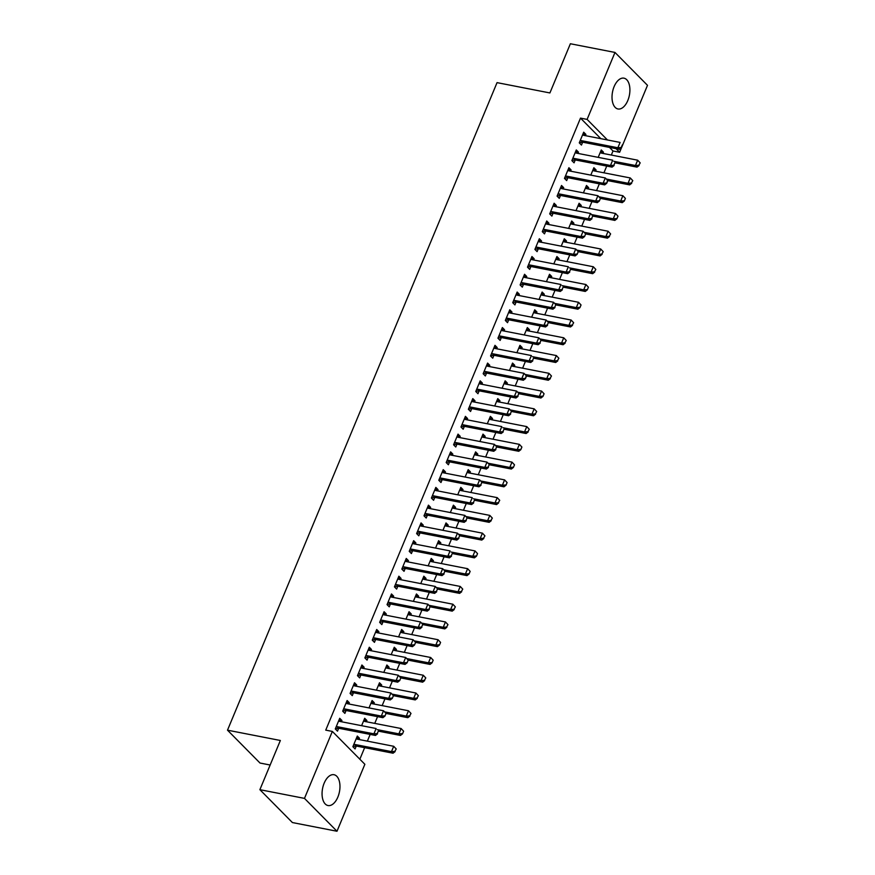 <?xml version="1.0" encoding="UTF-8"?>
<svg xmlns="http://www.w3.org/2000/svg" width="875" height="875" viewBox="0 0 875 875"><rect width="100%" height="100%" fill="white"/><g stroke="black" fill="none" stroke-linecap="round" stroke-linejoin="round"><path stroke-width="1.31" d="M324.155 783.202A15.695 8.597 -79 0 1 334.02 774.725A15.695 8.597 -79 0 1 337.87 797.059A15.695 8.597 -79 0 1 328.005 805.536A15.695 8.597 -79 0 1 324.155 783.202M614.108 86.647A15.695 8.597 -79 0 1 623.962 78.17A15.695 8.597 -79 0 1 627.812 100.505A15.695 8.597 -79 0 1 617.958 108.97A15.695 8.597 -79 0 1 614.108 86.647M359.844 759.216L364.645 747.666M367.358 741.147L370.169 734.409M374.752 723.384L377.562 716.647M382.145 705.622L384.956 698.884M389.539 687.859L392.339 681.122M396.933 670.097L399.733 663.359M404.327 652.345L407.127 645.608M411.72 634.583L414.52 627.845M419.114 616.82L421.914 610.083M426.508 599.058L429.308 592.32M433.902 581.306L436.702 574.558M441.284 563.544L444.095 556.806M448.678 545.781L451.489 539.044M456.072 528.019L458.883 521.281M463.466 510.256L466.277 503.519M470.859 492.505L473.67 485.756M478.253 474.742L481.064 468.005M485.647 456.98L488.447 450.242M493.041 439.217L495.841 432.48M500.434 421.455L503.234 414.717M507.828 403.703L510.628 396.955M515.222 385.941L518.022 379.203M522.616 368.178L525.416 361.441M529.998 350.416L532.809 343.678M537.392 332.653L540.203 325.916M544.786 314.902L547.597 308.153M552.18 297.139L554.991 290.402M559.573 279.377L562.384 272.639M566.967 261.614L569.778 254.877M574.361 243.852L577.161 237.114M581.755 226.1L584.555 219.352M589.148 208.337L591.948 201.6M596.542 190.575L599.342 183.838M603.936 172.812L606.736 166.075M611.33 155.05L613.014 150.981L619.631 152.272L616.087 148.695M364.864 764.291L336.995 831.25L304.478 798.383L332.347 731.423L364.864 764.291M304.478 798.383L259.886 789.677L292.403 822.555L336.995 831.25M270.145 765.013L260.017 763.044L227.5 730.177L497.044 82.633L549.905 92.947L570.38 43.75L614.983 52.445L647.5 85.323L619.631 152.272M364.011 719.95L366.898 720.508L364.7 718.288L361.616 725.681M366.898 720.508L366.384 721.755M346.434 702.177L349.322 702.745L347.123 700.525L342.683 711.178L344.881 713.398L346.062 710.577M349.322 702.745L348.808 703.981M378.798 684.425L381.686 684.994L379.487 682.773L376.403 690.167M381.686 684.994L381.161 686.23M361.222 666.663L364.109 667.22L361.911 665L357.47 675.664L359.669 677.884L360.85 675.052M364.109 667.22L363.584 668.467M393.575 648.911L396.463 649.469L394.275 647.248L391.191 654.642M396.463 649.469L395.948 650.705M375.998 631.137L378.886 631.706L376.698 629.486L372.258 640.139L374.456 642.359L375.627 639.538M378.886 631.706L378.372 632.942M408.363 613.386L411.25 613.955L409.052 611.723L405.978 619.128M411.25 613.955L410.736 615.191M390.786 595.623L393.673 596.181L391.475 593.961L387.045 604.614L389.244 606.834L390.414 604.013M393.673 596.181L393.159 597.417M423.15 577.861L426.037 578.43L423.839 576.209L420.766 583.603M426.037 578.43L425.523 579.666M405.573 560.098L408.461 560.667L406.262 558.447L401.833 569.1L404.031 571.32L405.202 568.487M408.461 560.667L407.947 561.903M437.938 542.347L440.825 542.905L438.627 540.684L435.553 548.078M440.825 542.905L440.311 544.152M420.361 524.573L423.248 525.142L421.05 522.922L416.609 533.575L418.808 535.795L419.989 532.973M423.248 525.142L422.734 526.378M452.725 506.822L455.613 507.391L453.414 505.17L450.33 512.564M455.613 507.391L455.098 508.627M435.148 489.059L438.036 489.617L435.838 487.397L431.397 498.061L433.595 500.281L434.777 497.448M438.036 489.617L437.522 490.864M467.512 471.308L470.4 471.866L468.202 469.645L465.117 477.039M470.4 471.866L469.886 473.102M449.936 453.534L452.823 454.103L450.625 451.883L446.184 462.536L448.383 464.756L449.564 461.934M452.823 454.103L452.298 455.339M482.3 435.783L485.188 436.352L482.989 434.131L479.905 441.525M485.188 436.352L484.663 437.587M464.712 418.02L467.6 418.578L465.412 416.358L460.972 427.011L463.17 429.231L464.352 426.409M467.6 418.578L467.086 419.814M497.077 400.258L499.964 400.827L497.766 398.606L494.692 406M499.964 400.827L499.45 402.062M479.5 382.495L482.388 383.064L480.189 380.844L475.759 391.497L477.958 393.717L479.128 390.884M482.388 383.064L481.873 384.3M511.864 364.744L514.752 365.302L512.553 363.081L509.48 370.486M514.752 365.302L514.238 366.548M494.288 346.981L497.175 347.539L494.977 345.319L490.547 355.972L492.745 358.192L493.916 355.37M497.175 347.539L496.661 348.775M526.652 329.219L529.539 329.787L527.341 327.567L524.267 334.961M529.539 329.787L529.025 331.023M509.075 311.456L511.962 312.014L509.764 309.794L505.334 320.458L507.522 322.678L508.703 319.845M511.962 312.014L511.448 313.261M541.439 293.705L544.327 294.263L542.128 292.042L539.055 299.436M544.327 294.263L543.812 295.498M523.862 275.931L526.75 276.5L524.552 274.28L520.111 284.933L522.309 287.153L523.491 284.331M526.75 276.5L526.236 277.736M556.227 258.18L559.114 258.748L556.916 256.528L553.831 263.922M559.114 258.748L558.6 259.984M538.65 240.417L541.538 240.975L539.339 238.755L534.898 249.408L537.097 251.639L538.278 248.806M541.538 240.975L541.023 242.211M571.014 222.666L573.902 223.223L571.703 221.003L568.619 228.397M573.902 223.223L573.377 224.459M553.438 204.892L556.325 205.461L554.127 203.241L549.686 213.894L551.884 216.114L553.066 213.281M556.325 205.461L555.8 206.697M585.791 187.141L588.678 187.698L586.491 185.478L583.406 192.883M588.678 187.698L588.164 188.945M568.214 169.378L571.102 169.936L568.903 167.716L564.473 178.369L566.672 180.589L567.842 177.767L564.55 178.194M571.102 169.936L570.587 171.172M600.578 151.616L603.466 152.184L601.267 149.964L598.194 157.358M603.466 152.184L602.952 153.42M583.002 133.853L585.889 134.411L583.691 132.191L579.261 142.855L581.459 145.075L582.63 142.242M585.889 134.411L585.375 135.658M613.014 150.981L609.481 147.405M600.83 138.666L580.497 118.114L325.741 730.133L332.347 731.423M575.608 151.616L578.495 152.173L576.297 149.953L571.867 160.606L574.066 162.838L575.236 160.005M578.495 152.173L577.981 153.42M593.184 169.378L596.072 169.947L593.873 167.727L590.8 175.12M596.072 169.947L595.558 171.183M560.82 187.13L563.708 187.698L561.52 185.478L557.08 196.131L559.278 198.352L560.448 195.53M563.708 187.698L563.194 188.934M578.408 204.903L581.284 205.461L579.097 203.241L576.012 210.634M581.284 205.461L580.77 206.697M546.044 222.655L548.931 223.213L546.733 220.992L542.292 231.656L544.491 233.877L545.672 231.044M548.931 223.213L548.406 224.459M563.62 240.417L566.508 240.986L564.309 238.766L561.225 246.159M566.508 240.986L565.994 242.222M531.256 258.18L534.144 258.738L531.945 256.517L527.505 267.17L529.703 269.391L530.884 266.569M534.144 258.738L533.63 259.973M548.833 275.942L551.72 276.5L549.522 274.28L546.438 281.684M551.72 276.5L551.206 277.747M516.469 293.694L519.356 294.263L517.158 292.042L512.717 302.695L514.916 304.916L516.097 302.083M519.356 294.263L518.842 295.498M534.045 311.467L536.933 312.025L534.734 309.805L531.661 317.198M536.933 312.025L536.419 313.261M501.681 329.219L504.569 329.777L502.37 327.556L497.941 338.209L500.139 340.43L501.309 337.608M504.569 329.777L504.055 331.012M519.258 346.981L522.145 347.55L519.947 345.33L516.873 352.723M522.145 347.55L521.631 348.786M486.894 364.733L489.781 365.302L487.583 363.081L483.153 373.734L485.352 375.955L486.522 373.133L483.23 373.548M489.781 365.302L489.267 366.538M504.47 382.506L507.358 383.064L505.159 380.844L502.086 388.237M507.358 383.064L506.844 384.3M472.106 400.258L474.994 400.816L472.795 398.595L468.366 409.259L470.564 411.48L471.734 408.647M474.994 400.816L474.48 402.062M489.683 418.02L492.57 418.589L490.383 416.369L487.298 423.762M492.57 418.589L492.056 419.825M457.33 435.772L460.217 436.341L458.019 434.12L453.578 444.773L455.777 446.994L456.958 444.172M460.217 436.341L459.692 437.577M474.906 453.545L477.794 454.103L475.595 451.883L472.511 459.288M477.794 454.103L477.269 455.35M442.542 471.297L445.43 471.866L443.231 469.645L438.791 480.298L440.989 482.519L442.17 479.686M445.43 471.866L444.916 473.102M460.119 489.059L463.006 489.628L460.808 487.408L457.723 494.802M463.006 489.628L462.492 490.864M427.755 506.822L430.642 507.38L428.444 505.159L424.003 515.812L426.202 518.033L427.383 515.211M430.642 507.38L430.128 508.616M445.331 524.584L448.219 525.153L446.02 522.933L442.947 530.327M448.219 525.153L447.705 526.389M412.967 542.336L415.855 542.905L413.656 540.684L409.227 551.337L411.414 553.558L412.595 550.736M415.855 542.905L415.341 544.141M430.544 560.109L433.431 560.667L431.233 558.447L428.159 565.841M433.431 560.667L432.917 561.903M398.18 577.861L401.067 578.419L398.869 576.198L394.439 586.862L396.637 589.083L397.808 586.25M401.067 578.419L400.553 579.666M415.756 595.623L418.644 596.192L416.445 593.972L413.372 601.366M418.644 596.192L418.13 597.428M383.392 613.375L386.28 613.944L384.081 611.723L379.652 622.377L381.85 624.597L383.02 621.775M386.28 613.944L385.766 615.18M400.969 631.148L403.856 631.706L401.658 629.486L398.584 636.88M403.856 631.706L403.342 632.953M368.616 648.9L371.492 649.469L369.305 647.237L364.864 657.902L367.062 660.122L368.244 657.289M371.492 649.469L370.978 650.705M386.192 666.663L389.08 667.231L386.881 665.011L383.797 672.405M389.08 667.231L388.555 668.467M353.828 684.425L356.716 684.983L354.517 682.763L350.077 693.416L352.275 695.636L353.456 692.814M356.716 684.983L356.202 686.219M371.405 702.188L374.292 702.756L372.094 700.525L369.009 707.93M374.292 702.756L373.778 703.992M339.041 719.939L341.928 720.508L339.73 718.288L335.289 728.941L337.488 731.161L338.669 728.328M341.928 720.508L341.414 721.744M356.617 737.712L359.505 738.27L357.306 736.05L352.866 746.703L355.064 748.923L356.245 746.102M359.505 738.27L358.991 739.506M580.497 118.114L587.103 119.405L614.983 52.445M259.886 789.677L280.361 740.48L227.5 730.177M607.447 139.956L587.103 119.405M621.228 147.503L622.344 144.845L621.228 147.503L617.87 147.755L619.456 149.352L583.111 142.264A2.013 1.575 -44.7 0 0 582.575 142.253L579.337 142.669M582.63 134.75L583.286 135.155A2.013 1.575 -44.7 0 0 583.756 135.341L620.091 142.428L617.87 147.755L581.536 140.667A2.013 1.575 -44.7 0 0 581 140.656L580.125 140.766M619.456 149.352L621.502 147.777M615.202 162.859L637.033 167.125L635.447 165.517L637.667 160.191L601.333 153.103A2.013 1.575 135.3 0 1 600.863 152.928L600.206 152.512M639.92 162.608L637.667 160.191L640.183 162.881L638.816 165.277L640.183 162.881M613.791 161.295L635.447 165.517L638.816 165.277M639.078 165.539L637.033 167.125M613.845 165.266L614.95 162.608L613.845 165.266L610.477 165.517L612.062 167.114L575.728 160.027A2.013 1.575 -44.7 0 0 575.192 160.016L571.944 160.431M575.236 152.512L575.892 152.917A2.013 1.575 -44.7 0 0 576.363 153.103L612.697 160.191L610.477 165.517L574.142 158.43A2.013 1.575 -44.7 0 0 573.606 158.408L572.731 158.528M612.062 167.114L614.108 165.539M566.748 176.181L568.334 177.789L604.669 184.877L603.083 183.28L566.748 176.181A2.013 1.575 -44.7 0 0 566.212 176.17L565.337 176.28M568.334 177.789A2.013 1.575 -44.7 0 0 567.798 177.767L566.212 176.17M607.556 180.37L606.714 183.291L607.819 180.633L605.303 177.953L607.819 180.633L629.639 184.877L628.053 183.28L630.273 177.953L593.939 170.866A2.013 1.575 135.3 0 1 593.469 170.68L592.812 170.275M567.842 170.264L568.498 170.68A2.013 1.575 -44.7 0 0 568.969 170.855L605.303 177.953L603.083 183.28L606.452 183.028M604.669 184.877L606.714 183.291M632.527 180.37L630.273 177.953L632.789 180.633L631.422 183.039L632.789 180.633M606.408 179.058L628.053 183.28L631.422 183.039M631.684 183.302L629.639 184.877M560.448 188.027L561.105 188.442A2.013 1.575 -44.7 0 0 561.575 188.617L597.909 195.705L600.425 198.395L599.32 201.053L600.425 198.395L622.245 202.639L620.659 201.042L622.88 195.716L586.545 188.628A2.013 1.575 135.3 0 1 586.075 188.442L585.419 188.037M625.133 198.133L622.88 195.716L625.395 198.395L624.291 201.064L625.395 198.395M599.014 196.82L620.659 201.042L624.028 200.791M624.291 201.064L622.245 202.639M599.058 200.791L595.689 201.031L597.275 202.639L560.941 195.541A2.013 1.575 -44.7 0 0 560.405 195.53L557.156 195.945M600.163 198.122L597.909 195.705L595.689 201.031L559.355 193.944A2.013 1.575 -44.7 0 0 558.819 193.933L557.944 194.042M597.275 202.639L599.32 201.053M591.664 218.553L592.769 215.884L591.664 218.553L588.295 218.794L589.881 220.391L553.547 213.303A2.013 1.575 -44.7 0 0 553.011 213.292L549.762 213.708M553.066 205.789L553.711 206.194A2.013 1.575 -44.7 0 0 554.181 206.38L590.516 213.467L588.295 218.794L551.961 211.706A2.013 1.575 -44.7 0 0 551.425 211.695L550.561 211.805M592.769 215.884L590.516 213.467L593.031 216.147L614.852 220.402L613.266 218.805L615.486 213.478L579.152 206.38A2.013 1.575 135.3 0 1 578.681 206.205L578.025 205.789M589.881 220.391L591.927 218.816M617.739 215.895L615.486 213.478L618.002 216.158L616.897 218.827L618.002 216.158M591.62 214.583L613.266 218.805L616.634 218.553M616.897 218.827L614.852 220.402M545.672 223.552L546.317 223.956A2.013 1.575 -44.7 0 0 546.788 224.142L583.122 231.23L585.638 233.909L584.533 236.578L585.638 233.909L607.458 238.164L605.883 236.567L608.092 231.23L571.758 224.142A2.013 1.575 135.3 0 1 571.288 223.967L570.642 223.552M610.345 233.647L608.092 231.23L610.608 233.92L609.241 236.316L610.608 233.92M584.227 232.334L605.883 236.567L609.241 236.316M609.503 236.578L607.458 238.164M584.27 236.305L580.913 236.556L582.487 238.153L546.153 231.066A2.013 1.575 -44.7 0 0 545.617 231.055L542.369 231.47M585.375 233.647L583.122 231.23L580.913 236.556L544.567 229.469A2.013 1.575 -44.7 0 0 544.031 229.458L543.167 229.567M582.487 238.153L584.533 236.578M538.278 241.314L538.923 241.719A2.013 1.575 -44.7 0 0 539.394 241.905L575.728 248.992L578.244 251.672L577.139 254.341L578.244 251.672L600.064 255.927L598.489 254.319L600.698 248.992L564.364 241.905A2.013 1.575 135.3 0 1 563.894 241.73L563.248 241.314M602.952 251.409L600.698 248.992L603.214 251.683L601.847 254.078L603.214 251.683M576.833 250.097L598.489 254.319L601.847 254.078M602.109 254.341L600.064 255.927M576.877 254.067L573.519 254.319L575.094 255.916L538.759 248.828A2.013 1.575 -44.7 0 0 538.223 248.817L534.975 249.233M577.981 251.409L575.728 248.992L573.519 254.319L537.173 247.231A2.013 1.575 -44.7 0 0 536.637 247.209L535.773 247.33M575.094 255.916L577.139 254.341M570.85 269.423L592.67 273.678L591.095 272.081L593.305 266.755L556.97 259.667A2.013 1.575 135.3 0 1 556.511 259.481L555.855 259.077M595.558 269.172L593.305 266.755L595.82 269.434L594.453 271.841L595.82 269.434M569.439 267.859L591.095 272.081L594.453 271.841M594.716 272.103L592.67 273.678M569.483 271.83L570.587 269.161L569.483 271.83L566.125 272.081L567.7 273.678L531.366 266.591A2.013 1.575 -44.7 0 0 530.83 266.569L527.581 266.984M530.884 259.066L531.541 259.481A2.013 1.575 -44.7 0 0 532 259.656L568.345 266.744L566.125 272.081L529.78 264.983A2.013 1.575 -44.7 0 0 529.244 264.972L528.38 265.081M567.7 273.678L569.745 272.092M562.089 289.592L563.194 286.923L562.089 289.592L558.731 289.833L560.306 291.441L523.972 284.342A2.013 1.575 -44.7 0 0 523.436 284.331L520.188 284.747M523.491 276.828L524.147 277.244A2.013 1.575 -44.7 0 0 524.606 277.419L560.952 284.506L558.731 289.833L522.386 282.745A2.013 1.575 -44.7 0 0 521.85 282.734L520.986 282.844M560.306 291.441L562.352 289.855M554.695 307.355L555.811 304.686L554.695 307.355L551.337 307.595L552.923 309.192L516.578 302.105A2.013 1.575 -44.7 0 0 516.042 302.094L512.794 302.509M516.097 294.591L516.753 294.995A2.013 1.575 -44.7 0 0 517.212 295.181L553.558 302.269L551.337 307.595L515.003 300.508A2.013 1.575 -44.7 0 0 514.467 300.497L513.592 300.606M555.811 304.686L553.558 302.269L556.073 304.948L577.894 309.203L576.308 307.606L578.528 302.28L542.183 295.181A2.013 1.575 135.3 0 1 541.723 295.006L541.067 294.591M552.923 309.192L554.958 307.617M547.302 325.106L548.417 322.448L547.302 325.106L543.944 325.358L545.53 326.955L509.184 319.867A2.013 1.575 -44.7 0 0 508.648 319.856L505.411 320.272M508.703 312.353L509.359 312.758A2.013 1.575 -44.7 0 0 509.819 312.944L546.164 320.031L543.944 325.358L507.609 318.27A2.013 1.575 -44.7 0 0 507.073 318.259L506.198 318.369M548.417 322.448L546.164 320.031L548.68 322.711L570.5 326.966L568.914 325.369L571.134 320.031L534.789 312.944A2.013 1.575 135.3 0 1 534.33 312.769L533.673 312.353M545.53 326.955L547.564 325.38M539.908 342.869L541.023 340.211L539.908 342.869L536.55 343.12L538.136 344.717L501.791 337.63A2.013 1.575 -44.7 0 0 501.255 337.619L498.017 338.034M501.309 330.105L501.966 330.52A2.013 1.575 -44.7 0 0 502.425 330.695L538.77 337.794L536.55 343.12L500.216 336.033A2.013 1.575 -44.7 0 0 499.68 336.011L498.805 336.131M541.023 340.211L538.77 337.794L541.286 340.473L563.106 344.728L561.52 343.12L563.741 337.794L527.395 330.706A2.013 1.575 135.3 0 1 526.936 330.531L526.28 330.116M538.136 344.717L540.17 343.142M532.514 360.631L533.63 357.962L532.514 360.631L529.156 360.883L530.742 362.48L494.397 355.392A2.013 1.575 -44.7 0 0 493.861 355.37L490.623 355.786M493.916 347.867L494.572 348.283A2.013 1.575 -44.7 0 0 495.042 348.458L531.377 355.545L529.156 360.883L492.822 353.784A2.013 1.575 -44.7 0 0 492.286 353.773L491.411 353.883M530.742 362.48L532.788 360.894M485.428 371.547L487.003 373.144L523.348 380.242L521.763 378.634L485.428 371.547A2.013 1.575 -44.7 0 0 484.892 371.536L484.017 371.645M487.003 373.144A2.013 1.575 -44.7 0 0 486.478 373.133L484.892 371.536M526.236 375.725L525.394 378.656L526.498 375.998L523.983 373.308L526.498 375.998L548.319 380.242L546.733 378.645L548.953 373.319L512.619 366.231A2.013 1.575 135.3 0 1 512.148 366.045L511.492 365.641M486.522 365.63L487.178 366.045A2.013 1.575 -44.7 0 0 487.648 366.22L523.983 373.308L521.763 378.634L525.12 378.394M523.348 380.242L525.394 378.656M517.738 396.156L518.842 393.488L517.738 396.156L514.369 396.397L515.955 397.994L479.62 390.906A2.013 1.575 -44.7 0 0 479.084 390.895L475.836 391.311M479.128 383.392L479.784 383.797A2.013 1.575 -44.7 0 0 480.255 383.983L516.589 391.07L514.369 396.397L478.034 389.309A2.013 1.575 -44.7 0 0 477.498 389.298L476.623 389.408M518.842 393.488L516.589 391.07L519.105 393.75L540.925 398.005L539.339 396.408L541.559 391.081L505.225 383.983A2.013 1.575 135.3 0 1 504.755 383.808L504.098 383.392M515.955 397.994L518 396.419M510.344 413.908L511.448 411.25L510.344 413.908L506.975 414.159L508.561 415.756L472.227 408.669A2.013 1.575 -44.7 0 0 471.691 408.658L468.442 409.073M471.734 401.155L472.391 401.559A2.013 1.575 -44.7 0 0 472.861 401.745L509.195 408.833L506.975 414.159L470.641 407.072A2.013 1.575 -44.7 0 0 470.105 407.061L469.23 407.17M511.448 411.25L509.195 408.833L511.711 411.512L533.531 415.767L531.945 414.17L534.166 408.833L497.831 401.745A2.013 1.575 135.3 0 1 497.361 401.57L496.705 401.155M508.561 415.756L510.606 414.181M502.95 431.67L504.055 429.012L502.95 431.67L499.581 431.922L501.167 433.519L464.833 426.431A2.013 1.575 -44.7 0 0 464.297 426.42L461.048 426.836M464.341 418.906L464.997 419.322A2.013 1.575 -44.7 0 0 465.467 419.497L501.802 426.595L499.581 431.922L463.247 424.834A2.013 1.575 -44.7 0 0 462.711 424.812L461.836 424.933M501.167 433.519L503.212 431.944M495.556 449.433L496.661 446.764L495.556 449.433L492.198 449.684L493.773 451.281L457.439 444.194A2.013 1.575 -44.7 0 0 456.903 444.172L453.655 444.588M456.958 436.669L457.603 437.084A2.013 1.575 -44.7 0 0 458.073 437.259L494.408 444.347L492.198 449.684L455.853 442.586A2.013 1.575 -44.7 0 0 455.317 442.575L454.453 442.684M496.661 446.764L494.408 444.347L496.923 447.038L518.744 451.281L517.169 449.684L519.378 444.358L483.044 437.27A2.013 1.575 135.3 0 1 482.573 437.084L481.928 436.68M493.773 451.281L495.819 449.695M488.162 467.195L489.267 464.527L488.162 467.195L484.805 467.436L486.38 469.044L450.045 461.945A2.013 1.575 -44.7 0 0 449.509 461.934L446.261 462.35M449.564 454.431L450.209 454.836A2.013 1.575 -44.7 0 0 450.68 455.022L487.014 462.109L484.805 467.436L448.459 460.348A2.013 1.575 -44.7 0 0 447.923 460.337L447.059 460.447M489.267 464.527L487.014 462.109L489.53 464.8L511.35 469.044L509.775 467.447L511.984 462.12L475.65 455.033A2.013 1.575 135.3 0 1 475.18 454.847L474.534 454.442M486.38 469.044L488.425 467.458M480.769 484.958L481.873 482.289L480.769 484.958L477.411 485.198L478.986 486.795L442.652 479.708A2.013 1.575 -44.7 0 0 442.116 479.697L438.867 480.112M442.17 472.194L442.816 472.598A2.013 1.575 -44.7 0 0 443.286 472.784L479.62 479.872L477.411 485.198L441.066 478.111A2.013 1.575 -44.7 0 0 440.53 478.1L439.666 478.209M481.873 482.289L479.62 479.872L482.136 482.552L503.956 486.806L502.381 485.209L504.591 479.883L468.256 472.784A2.013 1.575 135.3 0 1 467.786 472.609L467.141 472.194M478.986 486.795L481.031 485.22M473.375 502.709L474.48 500.052L473.375 502.709L470.017 502.961L471.592 504.558L435.258 497.47A2.013 1.575 -44.7 0 0 434.722 497.459L431.473 497.875M434.777 489.956L435.433 490.361A2.013 1.575 -44.7 0 0 435.892 490.547L472.238 497.634L470.017 502.961L433.672 495.873A2.013 1.575 -44.7 0 0 433.136 495.852L432.272 495.972M471.592 504.558L473.638 502.983M465.981 520.472L467.097 517.814L465.981 520.472L462.623 520.723L464.198 522.32L427.864 515.233A2.013 1.575 -44.7 0 0 427.328 515.211L424.08 515.638M427.383 507.708L428.039 508.123A2.013 1.575 -44.7 0 0 428.498 508.298L464.844 515.397L462.623 520.723L426.278 513.636A2.013 1.575 -44.7 0 0 425.753 513.614L424.878 513.734M467.097 517.814L464.844 515.397L467.359 518.077L489.169 522.331L487.594 520.723L489.814 515.397L453.469 508.309A2.013 1.575 135.3 0 1 453.009 508.123L452.353 507.719M464.198 522.32L466.244 520.745M458.587 538.234L459.703 535.566L458.587 538.234L455.23 538.486L456.816 540.083L420.47 532.995A2.013 1.575 -44.7 0 0 419.934 532.973L416.686 533.389M419.989 525.47L420.645 525.886A2.013 1.575 -44.7 0 0 421.105 526.061L457.45 533.148L455.23 538.486L418.895 531.387A2.013 1.575 -44.7 0 0 418.359 531.377L417.484 531.486M459.703 535.566L457.45 533.148L459.966 535.839L481.786 540.083L480.2 538.486L482.42 533.159L446.075 526.072A2.013 1.575 135.3 0 1 445.616 525.886L444.959 525.481M456.816 540.083L458.85 538.497M451.194 555.997L452.309 553.328L451.194 555.997L447.836 556.237L449.422 557.845L413.077 550.747A2.013 1.575 -44.7 0 0 412.541 550.736L409.303 551.152M412.595 543.233L413.252 543.638A2.013 1.575 -44.7 0 0 413.711 543.823L450.056 550.911L447.836 556.237L411.502 549.15A2.013 1.575 -44.7 0 0 410.966 549.139L410.091 549.248M449.422 557.845L451.456 556.259M443.8 573.759L444.916 571.091L443.8 573.759L440.442 574L442.028 575.597L405.683 568.509A2.013 1.575 -44.7 0 0 405.147 568.498L401.909 568.914M405.202 560.995L405.858 561.4A2.013 1.575 -44.7 0 0 406.317 561.586L442.663 568.673L440.442 574L404.108 566.913A2.013 1.575 -44.7 0 0 403.572 566.902L402.697 567.011M444.916 571.091L442.663 568.673L445.178 571.353L466.998 575.608L465.412 574.011L467.633 568.684L431.287 561.586A2.013 1.575 135.3 0 1 430.828 561.411L430.172 560.995M442.028 575.597L444.062 574.022M436.406 591.511L437.522 588.853L436.406 591.511L433.048 591.762L434.634 593.359L398.289 586.272A2.013 1.575 -44.7 0 0 397.753 586.261L394.516 586.677M397.808 578.758L398.464 579.163A2.013 1.575 -44.7 0 0 398.934 579.348L435.269 586.436L433.048 591.762L396.714 584.675A2.013 1.575 -44.7 0 0 396.178 584.653L395.303 584.773M437.522 588.853L435.269 586.436L437.784 589.116L459.605 593.37L458.019 591.773L460.239 586.436L423.905 579.348A2.013 1.575 135.3 0 1 423.434 579.173L422.778 578.758M434.634 593.359L436.68 591.784M429.023 609.273L430.128 606.616L429.023 609.273L425.655 609.525L427.241 611.122L390.895 604.034A2.013 1.575 -44.7 0 0 390.37 604.013L387.122 604.439M390.414 596.509L391.07 596.925A2.013 1.575 -44.7 0 0 391.541 597.1L427.875 604.198L425.655 609.525L389.32 602.438A2.013 1.575 -44.7 0 0 388.784 602.416L387.909 602.536M430.128 606.616L427.875 604.198L430.391 606.878L452.211 611.133L450.625 609.525L452.845 604.198L416.511 597.111A2.013 1.575 135.3 0 1 416.041 596.925L415.384 596.52M427.241 611.122L429.286 609.547M421.63 627.036L422.734 624.367L421.63 627.036L418.261 627.288L419.847 628.884L383.512 621.797A2.013 1.575 -44.7 0 0 382.977 621.775L379.728 622.191M383.02 614.272L383.677 614.688A2.013 1.575 -44.7 0 0 384.147 614.862L420.481 621.95L418.261 627.288L381.927 620.189A2.013 1.575 -44.7 0 0 381.391 620.178L380.516 620.288M422.734 624.367L420.481 621.95L422.997 624.641L444.817 628.884L443.231 627.288L445.452 621.961L409.117 614.873A2.013 1.575 135.3 0 1 408.647 614.688L407.991 614.283M419.847 628.884L421.892 627.298M563.456 287.186L585.277 291.441L583.702 289.844L585.922 284.517L549.577 277.43A2.013 1.575 135.3 0 1 549.117 277.244L548.461 276.839M588.164 286.934L585.922 284.517L588.438 287.197L587.322 289.866L588.438 287.197M562.045 285.622L583.702 289.844L587.059 289.592M587.322 289.866L585.277 291.441M580.781 304.697L578.528 302.28L581.044 304.959L579.928 307.628L581.044 304.959M554.652 303.384L576.308 307.606L579.666 307.355M579.928 307.628L577.894 309.203M573.388 322.448L571.134 320.031L573.65 322.722L572.272 325.117L573.65 322.722M547.258 321.136L568.914 325.369L572.272 325.117M572.534 325.38L570.5 326.966M565.994 340.211L563.741 337.794L566.256 340.484L564.878 342.88L566.256 340.484M539.864 338.898L561.52 343.12L564.878 342.88M565.141 343.142L563.106 344.728M533.881 358.225L555.712 362.48L554.127 360.883L556.347 355.556L520.002 348.469A2.013 1.575 135.3 0 1 519.542 348.283L518.886 347.878M558.6 357.973L556.347 355.556L558.862 358.236L557.484 360.642L558.862 358.236M532.47 356.661L554.127 360.883L557.484 360.642M557.758 360.905L555.712 362.48M551.206 375.736L548.953 373.319L551.469 375.998L550.091 378.394L551.469 375.998M525.077 374.423L546.733 378.645L550.091 378.394M550.364 378.667L548.319 380.242M543.812 393.498L541.559 391.081L544.075 393.761L542.97 396.43L544.075 393.761M517.683 392.186L539.339 396.408L542.708 396.156M542.97 396.43L540.925 398.005M536.419 411.25L534.166 408.833L536.681 411.523L535.314 413.919L536.681 411.523M510.3 409.938L531.945 414.17L535.314 413.919M535.577 414.181L533.531 415.767M504.317 429.264L526.138 433.53L524.552 431.922L526.772 426.595L490.438 419.508A2.013 1.575 135.3 0 1 489.967 419.322L489.311 418.917M529.025 429.012L526.772 426.595L529.288 429.286L527.92 431.681L529.288 429.286M502.906 427.7L524.552 431.922L527.92 431.681M528.183 431.944L526.138 433.53M521.631 446.775L519.378 444.358L521.894 447.038L520.789 449.706L521.894 447.038M495.513 445.462L517.169 449.684L520.527 449.444M520.789 449.706L518.744 451.281M514.238 464.538L511.984 462.12L514.5 464.8L513.395 467.469L514.5 464.8M488.119 463.225L509.775 467.447L513.133 467.195M513.395 467.469L511.35 469.044M506.844 482.3L504.591 479.883L507.106 482.562L506.002 485.231L507.106 482.562M480.725 480.977L502.381 485.209L505.739 484.958M506.002 485.231L503.956 486.806M474.742 500.303L496.562 504.569L494.988 502.972L497.208 497.634L460.863 490.547A2.013 1.575 135.3 0 1 460.403 490.372L459.747 489.956M499.45 500.052L497.208 497.634L499.723 500.325L498.345 502.72L499.723 500.325M473.331 498.739L494.988 502.972L498.345 502.72M498.608 502.983L496.562 504.569M492.056 517.814L489.814 515.397L492.33 518.087L490.952 520.483L492.33 518.087M465.938 516.502L487.594 520.723L490.952 520.483M491.214 520.745L489.169 522.331M484.673 535.577L482.42 533.159L484.936 535.839L483.558 538.245L484.936 535.839M458.544 534.264L480.2 538.486L483.558 538.245M483.82 538.508L481.786 540.083M452.561 553.591L474.392 557.845L472.806 556.248L475.027 550.922L438.681 543.834A2.013 1.575 135.3 0 1 438.222 543.648L437.566 543.244M477.28 553.339L475.027 550.922L477.542 553.602L476.427 556.27L477.542 553.602M451.15 552.027L472.806 556.248L476.164 555.997M476.427 556.27L474.392 557.845M469.886 571.102L467.633 568.684L470.148 571.364L469.033 574.033L470.148 571.364M443.756 569.778L465.412 574.011L468.77 573.759M469.033 574.033L466.998 575.608M462.492 588.853L460.239 586.436L462.755 589.127L461.377 591.522L462.755 589.127M436.362 587.541L458.019 591.773L461.377 591.522M461.65 591.784L459.605 593.37M455.098 606.616L452.845 604.198L455.361 606.889L453.994 609.284L455.361 606.889M428.969 605.303L450.625 609.525L453.994 609.284M454.256 609.547L452.211 611.133M447.705 624.378L445.452 621.961L447.967 624.641L446.6 627.047L447.967 624.641M421.575 623.066L443.231 627.288L446.6 627.047M446.863 627.309L444.817 628.884M375.627 632.034L376.283 632.439A2.013 1.575 -44.7 0 0 376.753 632.625L413.088 639.712L415.603 642.403L414.498 645.061L415.603 642.403L437.423 646.647L435.838 645.05L438.058 639.723L401.723 632.636A2.013 1.575 135.3 0 1 401.253 632.45L400.597 632.045M440.311 642.141L438.058 639.723L440.573 642.403L439.469 645.072L440.573 642.403M414.192 640.828L435.838 645.05L439.206 644.798M439.469 645.072L437.423 646.647M414.236 644.798L410.867 645.039L412.453 646.647L376.119 639.548A2.013 1.575 -44.7 0 0 375.583 639.538L372.334 639.953M415.341 642.13L413.088 639.712L410.867 645.039L374.533 637.952A2.013 1.575 -44.7 0 0 373.997 637.941L373.122 638.05M412.453 646.647L414.498 645.061M368.233 649.797L368.889 650.202A2.013 1.575 -44.7 0 0 369.359 650.387L405.694 657.475L408.209 660.155L407.105 662.823L408.209 660.155L430.03 664.409L428.444 662.812L430.664 657.486L394.33 650.387A2.013 1.575 135.3 0 1 393.859 650.212L393.203 649.797M432.917 659.903L430.664 657.486L433.18 660.166L432.075 662.834L433.18 660.166M406.798 658.58L428.444 662.812L431.812 662.561M432.075 662.834L430.03 664.409M406.842 662.561L403.473 662.802L405.059 664.398L368.725 657.311A2.013 1.575 -44.7 0 0 368.189 657.3L364.941 657.716M407.947 659.892L405.694 657.475L403.473 662.802L367.139 655.714A2.013 1.575 -44.7 0 0 366.603 655.703L365.739 655.812M405.059 664.398L407.105 662.823M360.85 667.559L361.495 667.964A2.013 1.575 -44.7 0 0 361.966 668.15L398.3 675.238L400.816 677.917L399.711 680.586L400.816 677.917L422.636 682.172L421.061 680.575L423.27 675.238L386.936 668.15A2.013 1.575 135.3 0 1 386.466 667.975L385.82 667.559M425.523 677.655L423.27 675.238L425.786 677.928L424.419 680.323L425.786 677.928M399.405 676.342L421.061 680.575L424.419 680.323M424.681 680.586L422.636 682.172M399.448 680.312L396.091 680.564L397.666 682.161L361.331 675.073A2.013 1.575 -44.7 0 0 360.795 675.062L357.547 675.478M400.553 677.655L398.3 675.238L396.091 680.564L359.745 673.477A2.013 1.575 -44.7 0 0 359.209 673.455L358.345 673.575M397.666 682.161L399.711 680.586M353.456 685.311L354.102 685.727A2.013 1.575 -44.7 0 0 354.572 685.902L390.906 693L393.422 695.68L392.317 698.348L393.422 695.68L415.242 699.923L413.667 698.327L415.877 693L379.542 685.913A2.013 1.575 135.3 0 1 379.072 685.727L378.427 685.322M418.13 695.417L415.877 693L418.392 695.691L417.025 698.086L418.392 695.691M392.011 694.105L413.667 698.327L417.025 698.086M417.287 698.348L415.242 699.923M392.055 698.075L388.697 698.327L390.272 699.923L353.938 692.836A2.013 1.575 -44.7 0 0 353.402 692.814L350.153 693.241M393.159 695.417L390.906 693L388.697 698.327L352.352 691.239A2.013 1.575 -44.7 0 0 351.816 691.217L350.952 691.327M390.272 699.923L392.317 698.348M346.062 703.073L346.719 703.489A2.013 1.575 -44.7 0 0 347.178 703.664L383.512 710.752L386.028 713.442L384.923 716.1L386.028 713.442L407.848 717.686L406.273 716.089L408.483 710.763L372.148 703.675A2.013 1.575 135.3 0 1 371.678 703.489L371.033 703.084M410.736 713.18L408.483 710.763L410.998 713.442L409.631 715.848L410.998 713.442M384.617 711.867L406.273 716.089L409.631 715.848M409.894 716.111L407.848 717.686M384.661 715.837L381.303 716.089L382.878 717.686L346.544 710.598A2.013 1.575 -44.7 0 0 346.008 710.577L342.759 710.992M385.766 713.169L383.512 710.752L381.303 716.089L344.958 708.991A2.013 1.575 -44.7 0 0 344.422 708.98L343.558 709.089M382.878 717.686L384.923 716.1M378.634 731.194L400.455 735.448L398.88 733.852L401.1 728.525L364.755 721.438A2.013 1.575 135.3 0 1 364.295 721.252L363.639 720.847M403.342 730.942L401.1 728.525L403.616 731.205L402.5 733.873L403.616 731.205M377.223 729.63L398.88 733.852L402.238 733.6M402.5 733.873L400.455 735.448M377.267 733.6L378.372 730.931L377.267 733.6L373.909 733.841L375.484 735.448L339.15 728.35A2.013 1.575 -44.7 0 0 338.614 728.339L335.366 728.755M338.669 720.836L339.325 721.241A2.013 1.575 -44.7 0 0 339.784 721.427L376.13 728.514L373.909 733.841L337.564 726.753A2.013 1.575 -44.7 0 0 337.028 726.742L336.164 726.852M375.484 735.448L377.53 733.863M352.942 746.528L356.191 746.102A2.013 1.575 135.3 0 1 356.727 746.123L393.061 753.211L391.486 751.614L393.706 746.288L357.361 739.189A2.013 1.575 135.3 0 1 356.902 739.014L356.245 738.598M395.959 748.705L393.706 746.288L396.222 748.967L394.844 751.363L396.222 748.967M353.741 744.614L354.616 744.505A2.013 1.575 135.3 0 1 355.141 744.527L391.486 751.614L394.844 751.363M395.106 751.625L393.061 753.211M581 140.656L582.575 142.253M581.536 140.667L583.111 142.264M573.606 158.408L575.192 160.016M574.142 158.43L575.728 160.027M558.819 193.933L560.405 195.53M559.355 193.944L560.941 195.541M551.425 211.695L553.011 213.292M551.961 211.706L553.547 213.303M544.031 229.458L545.617 231.055M544.567 229.469L546.153 231.066M536.637 247.209L538.223 248.817M537.173 247.231L538.759 248.828M529.244 264.972L530.83 266.569M529.78 264.983L531.366 266.591M521.85 282.734L523.436 284.331M522.386 282.745L523.972 284.342M514.467 300.497L516.042 302.094M515.003 300.508L516.578 302.105M507.073 318.259L508.648 319.856M507.609 318.27L509.184 319.867M499.68 336.011L501.255 337.619M500.216 336.033L501.791 337.63M492.286 353.773L493.861 355.37M492.822 353.784L494.397 355.392M477.498 389.298L479.084 390.895M478.034 389.309L479.62 390.906M470.105 407.061L471.691 408.658M470.641 407.072L472.227 408.669M462.711 424.812L464.297 426.42M463.247 424.834L464.833 426.431M455.317 442.575L456.903 444.172M455.853 442.586L457.439 444.194M447.923 460.337L449.509 461.934M448.459 460.348L450.045 461.945M440.53 478.1L442.116 479.697M441.066 478.111L442.652 479.708M433.136 495.852L434.722 497.459M433.672 495.873L435.258 497.47M425.753 513.614L427.328 515.211M426.278 513.636L427.864 515.233M418.359 531.377L419.934 532.973M418.895 531.387L420.47 532.995M410.966 549.139L412.541 550.736M411.502 549.15L413.077 550.747M403.572 566.902L405.147 568.498M404.108 566.913L405.683 568.509M396.178 584.653L397.753 586.261M396.714 584.675L398.289 586.272M388.784 602.416L390.37 604.013M389.32 602.438L390.895 604.034M381.391 620.178L382.977 621.775M381.927 620.189L383.512 621.797M373.997 637.941L375.583 639.538M374.533 637.952L376.119 639.548M366.603 655.703L368.189 657.3M367.139 655.714L368.725 657.311M359.209 673.455L360.795 675.062M359.745 673.477L361.331 675.073M351.816 691.217L353.402 692.814M352.352 691.239L353.938 692.836M344.422 708.98L346.008 710.577M344.958 708.991L346.544 710.598M337.028 726.742L338.614 728.339M337.564 726.753L339.15 728.35M356.727 746.123L355.141 744.527M356.191 746.102L354.616 744.505"/></g></svg>
